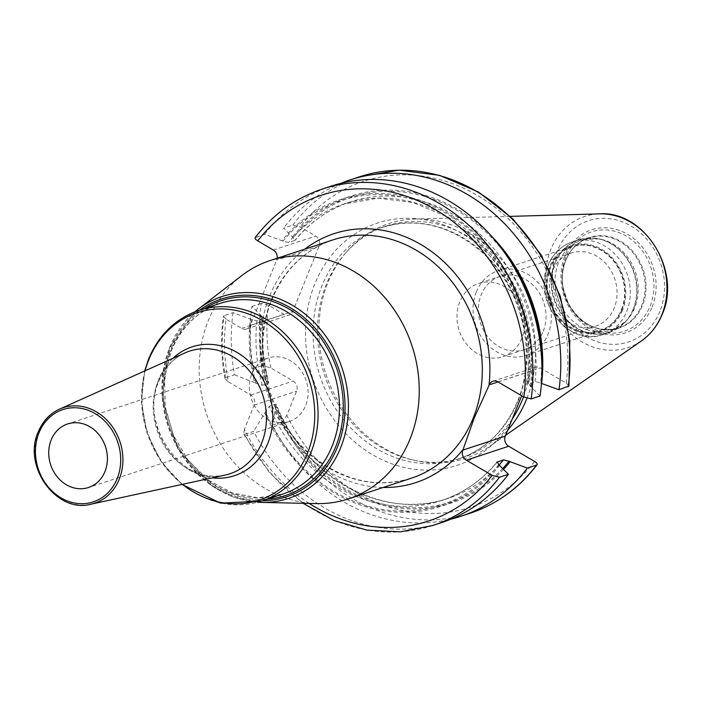 <?xml version="1.0" encoding="UTF-8"?>
<svg xmlns="http://www.w3.org/2000/svg" width="702" height="702" viewBox="0 0 702 702"><rect width="100%" height="100%" fill="white"/><g stroke="black" fill="none" stroke-linecap="round" stroke-linejoin="round"><path stroke-width="0.53" stroke-dasharray="3.51 2.63" d="M526.877 398.438A123.499 106.581 -108.2 0 0 415.093 219.024A123.499 106.581 -108.2 0 0 346.595 251.86A123.499 106.581 -108.2 0 0 327.895 282.643A123.499 106.581 71.8 0 0 415.18 460.494A123.499 106.581 71.8 0 0 489.803 446.279A123.499 106.581 71.8 0 0 507.669 430.247M512.144 419.199A121.946 105.239 71.8 0 1 462.53 457.704A121.946 105.239 71.8 0 1 412.548 459.907A121.946 105.239 71.8 0 1 326.369 284.292A121.946 105.239 -108.2 0 1 344.822 253.896L346.595 251.86M523.516 396.884A121.946 105.239 -108.2 0 0 500.965 265.54A121.946 105.239 -108.2 0 0 386.363 226.009A121.946 105.239 -108.2 0 0 344.822 253.896M568.918 386.03L566.242 383.125L540.338 367.918A7.529 6.494 -108.2 0 0 535.345 367.295A7.529 6.494 -108.2 0 0 531.651 370.893L521.674 395.796M277.202 258.222A7.529 6.494 71.8 0 1 276.711 260.091L319.12 246.156A7.529 6.494 -108.2 0 0 315.707 236.074L300.123 226.922L292.804 225.079L283.582 228.106L293.278 237.759L294.779 240.479L288.557 242.523L283.038 241.128L264.698 234.319L255.168 237.627M309.24 503.422A171.499 147.999 71.8 0 1 244.436 429.22L254.185 405.089A7.529 6.494 71.8 0 0 250.772 395.015L228.396 381.879A171.499 147.999 71.8 0 1 226.062 319.191L241.655 328.343A7.529 6.494 71.8 0 0 246.639 328.966A7.529 6.494 71.8 0 0 250.342 325.368L276.711 260.091M316.769 503.58A125.43 108.248 71.8 0 1 208.319 320.533A125.43 108.248 -108.2 0 1 241.813 275.57M289.198 421.525A33.45 28.87 71.8 0 0 305.66 405.545A33.45 28.87 -108.2 0 0 299.982 369.129A33.45 28.87 -108.2 0 0 268.304 357.976A33.45 28.87 -108.2 0 0 251.851 373.964A33.45 28.87 71.8 0 0 257.52 410.38A33.45 28.87 71.8 0 0 289.198 421.525L88.522 487.504M469.98 513.276A177.071 152.808 71.8 0 1 281.756 422.13L286.846 415.277L296.595 391.146A7.529 6.494 -108.2 0 0 293.182 381.072L270.805 367.936L262.592 365.567A177.071 152.808 71.8 0 1 261.153 303.404L268.471 305.256L284.064 314.399A7.529 6.494 -108.2 0 0 289.048 315.022A7.529 6.494 -108.2 0 0 292.752 311.425L319.12 246.156M540.101 395.963L530.405 386.319L528.904 383.599A156.098 134.705 -108.2 0 0 344.155 203.94A156.098 134.705 -108.2 0 0 288.557 242.523M535.126 381.555A156.098 134.705 -108.2 0 0 350.377 201.895L344.155 203.94L378.001 198.166L412.864 202.448L446.463 216.532L476.597 239.54L501.254 269.972L518.787 305.826L528.027 344.735L528.369 384.134L535.126 381.555L540.637 382.95A160.275 138.312 -108.2 0 0 541.725 360.977M541.418 383.406L540.637 382.95M295.191 240.224L294.779 240.479A156.098 134.705 -108.2 0 1 350.377 201.895C328.729 209.117 310.328 221.893 295.191 240.224M226.062 319.191L223.385 316.286L224.096 315.593L233.046 312.644L251.395 319.454L256.906 320.858L263.662 318.269C261.407 339.707 263.145 361.135 268.857 382.564L268.454 383.248L262.232 385.293L254.58 382.643A161.46 139.338 71.8 0 1 250.403 318.875M264.821 379.273L268.454 383.248A156.098 134.705 71.8 0 1 263.127 318.805L261.627 316.093L251.93 306.441A177.071 152.808 -108.2 0 0 253.369 368.594L264.821 379.273A161.46 139.338 71.8 0 1 260.635 315.505M261.153 303.404L251.93 306.441M244.436 429.22L243.682 433.959L244.7 434.31L253.65 431.37A177.071 152.808 -108.2 0 0 441.874 522.516M233.046 312.644A177.071 152.808 -108.2 0 0 234.486 374.807L225.535 377.746L224.93 378.624L228.396 381.879M281.756 422.13L272.534 425.158A177.071 152.808 -108.2 0 0 451.202 519.059M262.592 365.567L253.369 368.594M499.754 465.224A161.46 139.338 71.8 0 1 264.847 412.943L253.65 431.37M264.847 412.943L269.314 406.195L275.535 404.15L276.281 404.466C304.887 477.93 384.547 521.209 447.876 498.464A156.098 134.705 71.8 0 1 275.535 404.15L275.623 408.239L272.534 425.158M234.486 374.807L254.58 382.643M531.396 386.899A161.46 139.338 -108.2 0 0 447.481 212.846A161.46 139.338 -108.2 0 0 282.046 240.54M331.274 186.091A177.071 152.808 -108.2 0 0 264.698 234.319M340.83 183.345A177.071 152.808 -108.2 0 0 283.582 228.106M490.637 235.223A161.46 139.338 -108.2 0 0 292.286 237.179M503.615 469.252A161.46 139.338 71.8 0 1 275.087 409.573M601.254 239.356A47.411 40.918 -108.2 0 1 634.757 307.634A47.411 40.918 71.8 0 1 627.579 319.454A47.411 40.918 71.8 0 1 611.433 330.291A47.411 40.918 71.8 0 1 566.532 314.487A47.411 40.918 71.8 0 1 558.494 262.873A47.411 40.918 -108.2 0 1 581.818 240.216A47.411 40.918 -108.2 0 1 601.254 239.356L599.122 238.882A48.666 41.997 -108.2 0 0 555.238 263.022A48.666 41.997 71.8 0 0 571.296 323.991A48.666 41.997 71.8 0 0 626.149 321.095A48.666 41.997 71.8 0 0 633.52 308.968A48.666 41.997 -108.2 0 0 599.122 238.882L578.729 239.786A48.78 42.094 -108.2 0 0 554.729 263.101A48.78 42.094 71.8 0 0 563.004 316.207A48.78 42.094 71.8 0 0 609.196 332.467L626.149 321.095L627.579 319.454M621.437 309.617A44.156 38.101 -108.2 0 0 601.395 250.474A44.156 38.101 -108.2 0 0 550.412 267.927A44.156 38.101 71.8 0 0 570.454 327.062A44.156 38.101 71.8 0 0 621.437 309.617M595.296 326.298A38.575 33.292 71.8 0 0 614.276 307.862A38.575 33.292 -108.2 0 0 607.73 265.865A38.575 33.292 -108.2 0 0 571.2 253.001A38.575 33.292 -108.2 0 0 552.22 271.437A38.575 33.292 71.8 0 0 558.766 313.434A38.575 33.292 71.8 0 0 595.296 326.298L502.851 356.686A38.575 33.292 71.8 0 1 466.321 343.831A38.575 33.292 71.8 0 1 459.775 301.834A38.575 33.292 -108.2 0 1 478.755 283.397A38.575 33.292 -108.2 0 1 515.286 296.253A38.575 33.292 -108.2 0 1 521.832 338.25A38.575 33.292 71.8 0 1 502.851 356.686M476.325 291.944A44.612 38.505 -108.2 0 0 483.889 340.514A44.612 38.505 -108.2 0 0 526.14 355.387A44.612 38.505 -108.2 0 0 548.087 334.064A44.612 38.505 -108.2 0 0 540.522 285.495A44.612 38.505 -108.2 0 0 498.28 270.621A44.612 38.505 -108.2 0 0 476.325 291.944M621.805 309.828A44.612 38.505 71.8 0 1 599.859 331.151A44.612 38.505 71.8 0 1 557.607 316.277A44.612 38.505 71.8 0 1 550.043 267.708A44.612 38.505 71.8 0 1 571.99 246.384A44.612 38.505 71.8 0 1 614.241 261.258A44.612 38.505 71.8 0 1 621.805 309.828M543.234 331.212A38.575 33.292 -108.2 0 0 525.728 279.545A38.575 33.292 -108.2 0 0 481.186 294.796A38.575 33.292 -108.2 0 0 498.692 346.463A38.575 33.292 -108.2 0 0 543.234 331.212M659.871 311.469A63.829 55.081 71.8 0 1 586.17 336.697A63.829 55.081 71.8 0 1 557.195 251.211A63.829 55.081 -108.2 0 1 630.905 225.974A63.829 55.081 -108.2 0 1 659.871 311.469M652.167 306.95A54.247 46.815 -108.2 0 0 627.544 234.284A54.247 46.815 -108.2 0 0 564.908 255.73A54.247 46.815 -108.2 0 0 589.522 328.387A54.247 46.815 -108.2 0 0 652.167 306.95M641.356 340.961A69.068 59.609 71.8 0 1 568.12 330.993A69.068 59.609 71.8 0 1 550.807 249.447A69.068 59.609 -108.2 0 1 599.578 213.873M518.111 400.877A121.946 105.239 -108.2 0 0 497.437 268.111A121.946 105.239 -108.2 0 0 381.949 227.457A121.946 105.239 -108.2 0 0 321.955 285.74A121.946 105.239 71.8 0 0 342.629 418.506A121.946 105.239 71.8 0 0 458.116 459.161A121.946 105.239 71.8 0 0 518.111 400.877M510.951 422.113A127.527 110.047 71.8 0 1 364.18 449.324A127.527 110.047 71.8 0 1 314.794 283.985A127.527 110.047 -108.2 0 1 453.238 228.905A127.527 110.047 -108.2 0 1 525.965 384.95M498.051 381.941L531.651 370.893M304.773 249.157A131.011 113.057 -108.2 0 0 269.577 296.288A131.011 113.057 -108.2 0 0 383.125 487.478M333.099 239.847A125.43 108.248 -108.2 0 0 271.384 299.798A125.43 108.248 -108.2 0 0 292.655 436.354A125.43 108.248 -108.2 0 0 411.442 478.167C377.22 488.416 344.463 481.221 313.171 456.59C268.699 421.235 250.219 350.298 272.078 299.254C284.696 269.384 305.037 249.587 333.099 239.847M261.618 502.421A106.274 91.708 71.8 0 1 169.735 347.323A106.274 91.708 71.8 0 1 194.963 311.776L169.489 347.613L162.109 398.104L177.615 448.367L212.215 486.188L234.205 497.332L257.573 502.237M262.32 500.789A104.107 89.838 71.8 0 1 169.981 348.841A104.107 89.838 71.8 0 1 199.64 310.135M204.51 308.529A102.58 88.522 -108.2 0 0 170.788 349.701A102.58 88.522 -108.2 0 0 182.055 452.781A102.58 88.522 -108.2 0 0 267.181 499.183M220.095 303.404A100.342 86.6 -108.2 0 0 170.726 351.369A100.342 86.6 -108.2 0 0 187.741 460.609A100.342 86.6 -108.2 0 0 282.766 494.059L257.941 497.753L232.502 493.041L208.599 480.273L188.329 460.494L173.455 435.38L165.295 407.099L164.558 378.115L171.27 350.93C181.37 327.035 197.648 311.197 220.095 303.404M261.381 501.096A100.342 86.6 71.8 0 1 166.348 467.637A100.342 86.6 71.8 0 1 149.333 358.397A100.342 86.6 71.8 0 1 198.701 310.442M182.406 484.336A98.71 85.188 71.8 0 1 145.077 370.788M172.964 358.283A67.804 58.52 -108.2 0 0 158.775 379.255A67.804 58.52 -108.2 0 0 212.267 477.851M157.889 381.941A64.558 55.712 -108.2 0 0 167.12 449.956A64.558 55.712 -108.2 0 0 225.149 475.061C183.889 487.627 138.136 425.228 158.994 380.958C164.61 367.602 173.28 358.248 184.995 352.895A64.558 55.712 -108.2 0 0 157.889 381.941M90.777 504.238A50.254 43.366 71.8 0 1 45.604 484.696A50.254 43.366 71.8 0 1 38.417 431.748M566.242 383.125A171.499 147.999 -108.2 0 0 477.448 195.446A171.499 147.999 -108.2 0 0 300.123 226.922M270.805 367.936A171.499 147.999 71.8 0 1 268.471 305.256M534.591 461.451A171.499 147.999 71.8 0 1 286.846 415.277M497.929 381.862L540.338 367.918M322.323 189.04A177.071 152.808 -108.2 0 0 255.739 237.258M273.297 250.017L315.707 236.074M250.342 325.368L292.752 311.425M241.655 328.343L284.064 314.399M432.923 525.465A177.071 152.808 71.8 0 1 244.7 434.31M225.535 377.746A177.071 152.808 71.8 0 1 224.096 315.593M254.185 405.089L296.595 391.146M530.405 386.319A160.275 138.312 -108.2 0 0 447.06 213.873A160.275 138.312 -108.2 0 0 283.038 241.128M498.753 464.645A160.275 138.312 71.8 0 1 265.391 411.609M255.818 383.362A160.275 138.312 71.8 0 1 251.395 319.454M359.38 176.851A177.071 152.808 -108.2 0 0 292.804 225.079M507.502 256.879A160.275 138.312 -108.2 0 0 293.278 237.759M502.816 468.418A160.275 138.312 71.8 0 1 275.623 408.239M266.049 380.001A160.275 138.312 71.8 0 1 261.627 316.093M250.772 395.015L293.182 381.072M499.166 464.882A156.098 134.705 71.8 0 1 447.876 498.464L441.655 500.508A156.098 134.705 71.8 0 1 269.314 406.195M496.726 462.574A156.098 134.705 71.8 0 1 441.655 500.508C463.302 493.287 481.704 480.51 496.841 462.179M262.232 385.293A156.098 134.705 71.8 0 1 256.906 320.858M581.818 240.216L588.829 237.908A47.411 40.918 -108.2 0 1 633.722 253.712A47.411 40.918 -108.2 0 1 641.768 305.326A47.411 40.918 71.8 0 1 618.436 327.992C597.516 333.029 580.729 324.693 568.067 302.966L568.409 303.659A52.317 45.147 71.8 0 0 610.74 333.152A52.317 45.147 71.8 0 0 650.078 306.212A52.317 45.147 -108.2 0 0 626.333 236.135A52.317 45.147 -108.2 0 0 565.926 256.818A52.317 45.147 71.8 0 0 562.995 287.179A52.317 45.147 71.8 0 0 568.409 303.659L563.127 287.943A47.71 41.172 71.8 0 1 565.794 260.249A47.71 41.172 -108.2 0 1 620.884 241.391A47.71 41.172 -108.2 0 1 642.541 305.291A47.71 41.172 71.8 0 1 606.668 329.87A47.71 41.172 71.8 0 1 568.067 302.966A47.71 41.172 71.8 0 1 563.127 287.943C561.477 278.159 562.363 268.963 565.777 260.354C570.551 249.061 578.237 241.576 588.829 237.908A47.411 40.918 -108.2 0 0 565.505 260.565A47.411 40.918 71.8 0 0 573.543 312.179A47.411 40.918 71.8 0 0 618.436 327.992L611.433 330.291M633.195 309.152A48.78 42.094 71.8 0 1 609.196 332.467L602.764 334.582A48.78 42.094 71.8 0 1 556.572 318.322A48.78 42.094 71.8 0 1 548.297 265.216A48.78 42.094 -108.2 0 1 572.297 241.9C560.986 245.858 552.851 253.738 547.885 265.54C531.589 300.491 568.831 347.902 602.764 334.582A48.78 42.094 71.8 0 0 626.763 311.267A48.78 42.094 -108.2 0 0 618.488 258.169A48.78 42.094 -108.2 0 0 572.297 241.9L578.729 239.786A48.78 42.094 -108.2 0 1 624.929 256.046A48.78 42.094 -108.2 0 1 633.195 309.152M622.463 310.223A45.437 39.207 71.8 0 1 570.006 328.176A45.437 39.207 71.8 0 1 549.385 267.322A45.437 39.207 -108.2 0 1 601.842 249.368A45.437 39.207 -108.2 0 1 622.463 310.223M510.275 216.365L415.093 219.024M505.633 435.275L489.803 446.279M412.548 459.907L415.18 460.494M386.363 226.009L381.949 227.457C415.198 217.497 447.034 224.491 477.457 248.429C520.691 282.792 538.68 351.781 517.427 401.421C505.15 430.449 485.38 449.701 458.116 459.161L462.53 457.704M144.682 370.963L141.4 401.816L147.051 433.046L161.039 461.539L181.985 484.433M268.304 357.976L67.629 423.947M492.936 381.239L535.345 367.295M246.639 328.966L289.048 315.022M243.682 433.959L269.524 472.709L303.036 503.29M224.93 378.624C221.077 357.634 220.568 336.855 223.385 316.286M571.2 253.001L478.755 283.397M599.859 331.151L526.14 355.387M571.99 246.384L498.28 270.621"/><path stroke-width="1.05" d="M507.669 430.247A123.499 106.581 71.8 0 0 526.553 399.245A123.499 106.581 -108.2 0 0 526.877 398.438M523.516 396.884A121.946 105.239 -108.2 0 1 522.525 399.42A121.946 105.239 71.8 0 1 512.144 419.199M521.674 395.796L505.273 436.17A7.529 6.494 -108.2 0 0 508.687 446.253L534.591 461.451C537.249 463.144 537.899 464.347 536.556 465.057L527.334 468.085L508.994 461.284L503.474 459.88L496.841 462.179M383.125 487.478A131.011 113.057 -108.2 0 0 463.127 449.456L462.864 450.114L505.273 436.17M463.127 449.456L474.21 418.076L488.969 385.495A131.011 113.057 -108.2 0 0 432.037 251.895A131.011 113.057 -108.2 0 0 304.773 249.157M531.151 398.911A177.071 152.808 -108.2 0 0 322.323 189.04L331.274 186.091A177.071 152.808 -108.2 0 1 540.101 395.963L531.151 398.911L523.832 397.06L497.929 381.862A7.529 6.494 71.8 0 0 492.936 381.239A7.529 6.494 71.8 0 0 489.233 384.836L488.969 385.495M255.739 237.258C254.405 237.978 255.054 239.18 257.713 240.865L273.297 250.017A7.529 6.494 71.8 0 1 277.202 258.222M496.726 462.574A156.098 134.705 71.8 0 0 497.253 461.925L498.753 464.645L508.45 474.298L499.499 477.237L492.181 475.394L466.277 460.187A7.529 6.494 71.8 0 1 462.864 450.114M410.082 438.952A125.43 108.248 71.8 0 1 348.376 498.903A125.43 108.248 71.8 0 1 316.769 503.58L261.618 502.421A106.274 91.708 71.8 0 0 340.672 447.665A106.274 91.708 71.8 0 0 312.46 320.63A106.274 91.708 71.8 0 0 198.104 309.231L241.813 275.57A125.43 108.248 -108.2 0 1 270.033 260.582A125.43 108.248 -108.2 0 1 388.82 302.395A125.43 108.248 -108.2 0 1 410.082 438.952M104.975 471.516A33.45 28.87 -108.2 0 0 99.307 435.1A33.45 28.87 -108.2 0 0 67.629 423.947A33.45 28.87 -108.2 0 0 51.176 439.935A33.45 28.87 -108.2 0 0 56.844 476.351A33.45 28.87 -108.2 0 0 88.522 487.504A33.45 28.87 -108.2 0 0 104.975 471.516M469.98 513.276C496.841 504.273 519.226 488.074 537.127 464.689L536.556 465.057A177.071 152.808 71.8 0 1 469.98 513.276L460.758 516.312A177.071 152.808 -108.2 0 0 527.334 468.085M568.208 386.723A177.071 152.808 -108.2 0 0 359.38 176.851L398.982 170.165L439.61 175.36L478.483 192.041L512.995 219.033L540.856 254.493L560.214 296.042L569.787 340.891L568.918 386.03L558.985 389.759L541.418 383.406M451.202 519.059A177.071 152.808 -108.2 0 0 460.758 516.312M499.499 477.237A177.071 152.808 71.8 0 1 432.923 525.465L441.874 522.516A177.071 152.808 -108.2 0 0 508.45 474.298M558.985 389.759A177.071 152.808 -108.2 0 0 350.158 179.887A177.071 152.808 -108.2 0 0 340.83 183.345M541.628 383.529A161.46 139.338 -108.2 0 0 490.637 235.223M509.985 461.863A161.46 139.338 71.8 0 1 503.615 469.252M599.578 213.873A69.068 59.609 -108.2 0 1 661.907 314.663A69.068 59.609 71.8 0 1 641.356 340.961C650.693 334.38 657.66 325.482 662.24 314.285C681.923 271.077 644.524 210.495 599.578 213.873L510.275 216.365M489.233 384.836L498.051 381.941M523.832 397.06A171.499 147.999 -108.2 0 0 435.038 209.389A171.499 147.999 -108.2 0 0 257.713 240.865M492.181 475.394A171.499 147.999 71.8 0 1 309.24 503.422M348.376 498.903L411.442 478.167A125.43 108.248 -108.2 0 0 473.157 418.216A125.43 108.248 -108.2 0 0 451.886 281.66A125.43 108.248 -108.2 0 0 333.099 239.847L270.033 260.582M194.963 311.776A106.274 91.708 71.8 0 1 198.104 309.231L194.963 311.776M199.64 310.135A104.107 89.838 71.8 0 1 310.714 323.587A104.107 89.838 71.8 0 1 337.434 447.13A104.107 89.838 71.8 0 1 262.32 500.789M267.181 499.183A102.58 88.522 -108.2 0 0 335.784 446.551A102.58 88.522 -108.2 0 0 311.556 326.974A102.58 88.522 -108.2 0 0 204.51 308.529M332.134 446.103A100.342 86.6 -108.2 0 0 315.119 336.863A100.342 86.6 -108.2 0 0 220.095 303.404L198.701 310.442A100.342 86.6 71.8 0 1 293.734 343.892A100.342 86.6 71.8 0 1 310.74 453.132A100.342 86.6 71.8 0 1 261.381 501.096L282.766 494.059A100.342 86.6 -108.2 0 0 332.134 446.103M145.077 370.788A98.71 85.188 71.8 0 1 148.754 359.793A98.71 85.188 71.8 0 1 262.741 320.77A98.71 85.188 71.8 0 1 307.537 452.992A98.71 85.188 71.8 0 1 182.406 484.336M212.267 477.851A67.804 58.52 -108.2 0 0 267.848 443.278A67.804 58.52 -108.2 0 0 247.788 360.293A67.804 58.52 -108.2 0 0 172.964 358.283M225.149 475.061A64.558 55.712 -108.2 0 0 261.732 442.892A64.558 55.712 -108.2 0 0 248.991 370.419A64.558 55.712 -108.2 0 0 184.995 352.895L59.521 409.134A50.254 43.366 71.8 0 1 109.336 422.779A50.254 43.366 71.8 0 1 119.252 479.194A50.254 43.366 71.8 0 1 90.777 504.238L225.149 475.061M38.417 431.748A50.254 43.366 71.8 0 1 59.521 409.134C49.772 413.653 42.69 421.244 38.25 431.897C22.332 466.233 56.651 513.715 90.777 504.238M117.155 478.659A48.587 41.927 71.8 0 1 61.048 497.867A48.587 41.927 71.8 0 1 39.005 432.792A48.587 41.927 71.8 0 1 95.103 413.583A48.587 41.927 71.8 0 1 117.155 478.659M466.277 460.187L508.687 446.253M541.725 360.977A160.275 138.312 -108.2 0 0 507.502 256.879M508.994 461.284A160.275 138.312 71.8 0 1 502.816 468.418M503.474 459.88A156.098 134.705 71.8 0 1 499.166 464.882M641.356 340.961L505.633 435.275M257.573 502.237L261.618 502.421M198.701 310.442C175.526 318.55 158.836 334.722 148.648 358.941L144.682 370.963M181.985 484.433L220.595 503.167L261.381 501.096M322.323 189.04C295.463 198.043 273.078 214.242 255.168 237.627M303.036 503.29L333.959 520.463L366.935 530.133L400.438 531.835L432.923 525.465M359.38 176.851L350.158 179.887"/></g></svg>
